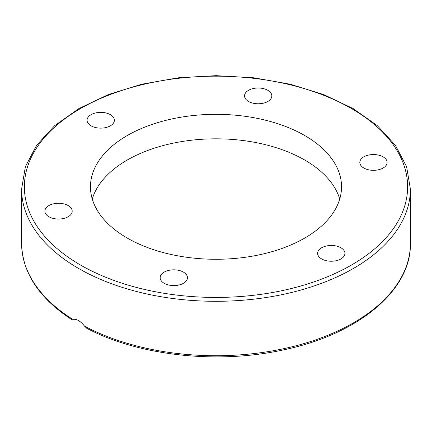 <?xml version="1.0" encoding="UTF-8"?>
<svg xmlns="http://www.w3.org/2000/svg" width="432" height="432" viewBox="0 0 432 432"><rect width="100%" height="100%" fill="white"/><g stroke="black" fill="none" stroke-linecap="round" stroke-linejoin="round"><path stroke-width="0.65" d="M186.997 279.752A13.657 7.884 180 0 1 172.028 285.525A13.657 7.884 180 0 1 160.153 277.711A13.657 7.884 180 0 1 160.618 275.67A13.657 7.884 180 0 1 175.586 269.892A13.657 7.884 180 0 1 187.461 277.711A13.657 7.884 180 0 1 186.997 279.752M62.073 218.776A13.657 7.884 180 0 1 44.879 211.162A13.657 7.884 180 0 1 55.004 203.542A13.657 7.884 180 0 1 72.193 211.156A13.657 7.884 180 0 1 62.073 218.776M91.071 125.825A13.657 7.884 180 0 1 87.075 120.247A13.657 7.884 180 0 1 95.504 112.963A13.657 7.884 180 0 1 110.387 114.674A13.657 7.884 180 0 1 114.383 120.247A13.657 7.884 180 0 1 105.953 127.532A13.657 7.884 180 0 1 91.071 125.825M245.003 93.847A13.657 7.884 180 0 1 259.972 88.074A13.657 7.884 180 0 1 271.847 95.888A13.657 7.884 180 0 1 271.382 97.929A13.657 7.884 180 0 1 256.414 103.707A13.657 7.884 180 0 1 244.539 95.893A13.657 7.884 180 0 1 245.003 93.847M369.927 154.823A13.657 7.884 180 0 1 387.121 162.437A13.657 7.884 180 0 1 376.996 170.057A13.657 7.884 180 0 1 359.807 162.443A13.657 7.884 180 0 1 369.927 154.823M340.929 247.779A13.657 7.884 180 0 1 344.925 253.352A13.657 7.884 180 0 1 336.496 260.636A13.657 7.884 180 0 1 321.613 258.925A13.657 7.884 180 0 1 317.617 253.352A13.657 7.884 180 0 1 326.047 246.067A13.657 7.884 180 0 1 340.929 247.779M71.998 319.664L71.917 319.739C39.101 298.22 22.324 272.803 21.6 243.491A194.4 112.234 180 0 0 72.776 319.378L72.776 319.378C76.534 318.724 80.465 320.992 84.559 326.182L86.773 328.309C138.731 355.741 217.037 364.392 282.69 350.044C357.496 334.805 411.318 290.736 410.4 243.491A194.4 112.234 180 0 1 294.224 346.237A194.4 112.234 180 0 1 84.559 326.182M92.275 199.044A125.528 72.473 180 0 1 216 138.818A125.528 72.473 180 0 1 339.725 199.044M127.24 238.048A125.528 72.473 180 0 1 90.472 186.797A125.528 72.473 180 0 1 216.005 114.329A125.528 72.473 180 0 1 341.528 186.808A125.528 72.473 180 0 1 264.033 253.757A125.528 72.473 180 0 1 127.24 238.048M78.538 268.429A194.4 112.234 0 0 0 290.396 292.761A194.4 112.234 0 0 0 410.4 189.07L406.598 166.671L395.399 145.26L377.33 125.663L353.117 108.567L323.698 94.581L290.169 84.202L253.816 77.814L216.011 75.659L178.211 77.814L141.847 84.197L108.313 94.576L78.883 108.567L54.675 125.663L36.601 145.26L25.402 166.671L21.6 189.07A194.4 112.234 0 0 0 78.538 268.429M80.503 265.027A191.624 110.63 180 0 1 166.406 79.936A191.624 110.63 180 0 1 401.096 215.433A191.624 110.63 180 0 1 80.503 265.027M410.4 243.491L410.4 189.07M21.6 243.491L21.6 189.07"/></g></svg>
